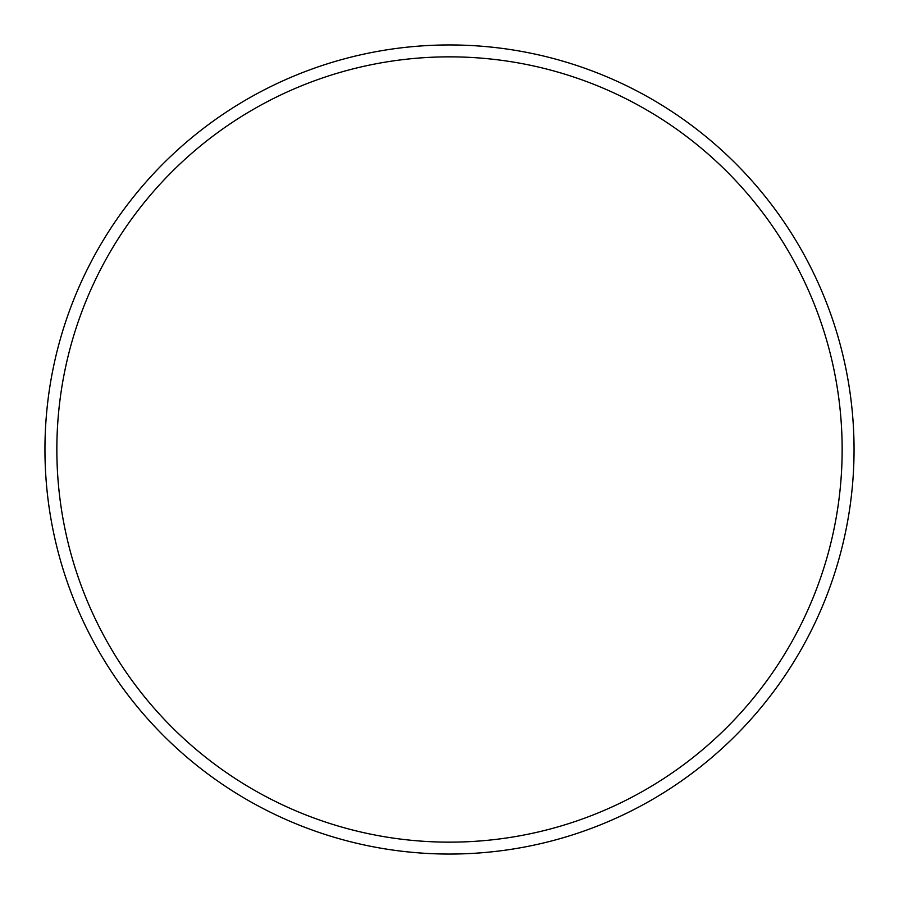<?xml version="1.0" encoding="UTF-8"?>
<svg xmlns="http://www.w3.org/2000/svg" width="899" height="899" viewBox="0 0 899 899"><rect width="100%" height="100%" fill="white"/><g stroke="black" fill="none" stroke-linecap="round" stroke-linejoin="round"><path stroke-width="1.35" d="M842.149 449.5A392.649 392.649 0 0 0 449.5 56.851A392.649 392.649 0 0 0 56.851 449.5A392.649 392.649 0 0 0 449.5 842.149A392.649 392.649 0 0 0 842.149 449.5M44.95 449.5A404.55 404.55 0 0 1 449.5 44.95A404.55 404.55 0 0 1 854.05 449.5A404.55 404.55 0 0 1 449.5 854.05A404.55 404.55 0 0 1 44.95 449.5"/></g></svg>
